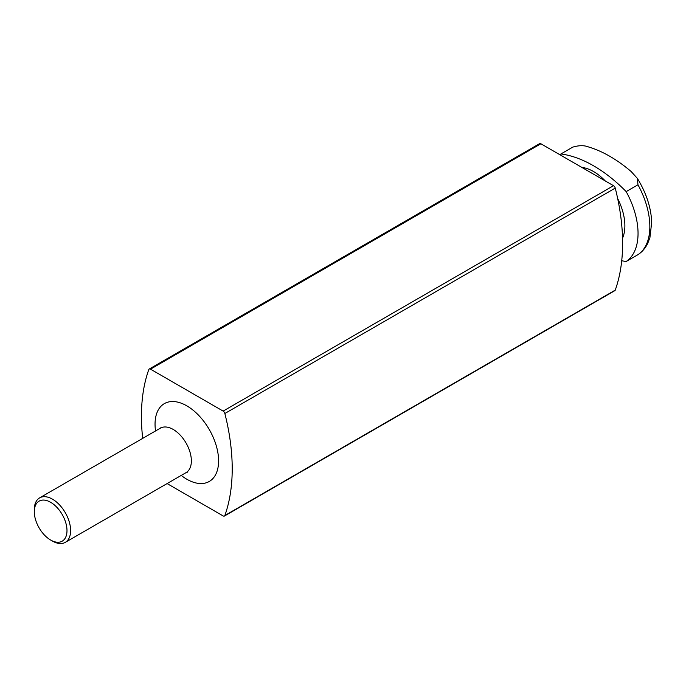 <?xml version="1.0" encoding="UTF-8"?>
<svg xmlns="http://www.w3.org/2000/svg" width="686" height="686" viewBox="0 0 686 686"><rect width="100%" height="100%" fill="white"/><g stroke="black" fill="none" stroke-linecap="round" stroke-linejoin="round"><path stroke-width="1.03" d="M621.722 260.74A128.393 74.131 60 0 0 626.172 261.486A62.915 36.324 -120 0 0 626.172 191.608L637.971 184.8L637.388 178.411L631.231 171.603A128.393 74.131 -120 0 0 588.562 146.967C584.215 145.226 578.941 145.278 572.741 147.138L560.942 153.956A62.915 36.324 -120 0 0 559.862 154.719M560.942 153.956A128.393 74.131 60 0 1 626.172 191.608M167.11 483.579L223.139 515.923A2.564 1.483 -120 0 0 224.425 516.052L614.81 290.667A2.564 1.483 -120 0 0 615.248 290.109A192.595 111.192 -120 0 0 615.248 188.11A2.564 1.483 -120 0 0 613.524 185.7L540.894 143.768A2.564 1.483 -120 0 0 539.616 143.64L149.222 369.034A2.564 1.483 -120 0 0 148.793 369.583A192.595 111.192 -120 0 0 142.688 438.371M224.425 516.052A2.564 1.483 -120 0 0 224.854 515.503A192.595 111.192 -120 0 0 224.854 413.504A2.564 1.483 -120 0 0 223.139 411.094L150.508 369.162A2.564 1.483 -120 0 0 149.222 369.034M637.38 178.42C646.323 193.023 651.091 207.644 651.7 222.29L649.925 237.553L647.884 242.998C645.586 247.878 642.353 251.719 638.194 254.532L637.971 254.669A62.915 36.324 -120 0 0 637.971 184.8M626.172 261.486L637.971 254.669M52.462 541.082L50.644 540.036L52.453 541.082A25.682 14.826 -120 0 0 52.462 541.082A25.682 14.826 -120 0 0 65.299 542.36A25.682 14.826 -120 0 0 65.299 512.708A25.682 14.826 -120 0 0 39.617 497.882A25.682 14.826 -120 0 0 34.3 509.638L34.3 511.73A23.11 13.343 -120 0 0 50.644 540.036A23.11 13.343 -120 0 0 66.988 530.604A23.11 13.343 -120 0 0 50.644 502.298A23.11 13.343 -120 0 0 34.3 511.73M622.536 238.171A44.298 25.571 -120 0 0 617.674 198.563M605.258 180.933A44.298 25.571 -120 0 0 581.848 167.41M150.508 369.162L540.894 143.768M223.139 411.094L613.524 185.7M224.854 515.503L615.248 290.109M224.854 413.504L615.248 188.11M181.224 475.424A44.942 25.948 -120 0 0 186.824 479.231A44.942 25.948 -120 0 0 218.542 458.694A44.942 25.948 -120 0 0 183.076 403.943A44.942 25.948 -120 0 0 155.542 430.954M187.424 472.165L186.043 472.645A25.682 14.826 -120 0 0 186.043 442.993A25.682 14.826 -120 0 0 160.37 428.167L161.467 427.215M160.37 428.167L39.617 497.882M186.043 472.645L65.299 542.36"/></g></svg>
